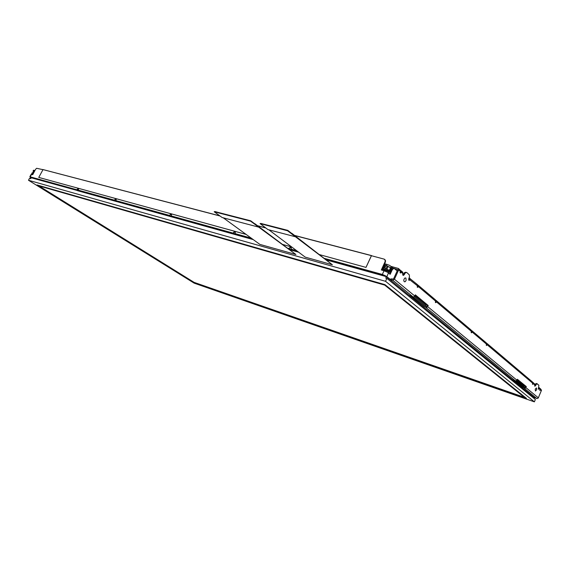 <?xml version="1.0" encoding="UTF-8"?>
<svg xmlns="http://www.w3.org/2000/svg" width="570" height="570" viewBox="0 0 570 570"><rect width="100%" height="100%" fill="white"/><g stroke="black" fill="none" stroke-linecap="round" stroke-linejoin="round"><path stroke-width="0.85" d="M236.144 234.491L235.317 234.405M31.115 174.377L32.697 174.712L35.554 169.361L36.637 168.285L42.907 169.653M252.938 239.364L234.947 234.363L235.36 232.133L234.911 231.541L233.664 232.246L233.33 233.907L171.164 216.614L171.556 214.619L171.171 214.014L170.074 214.683L169.775 216.23L115.902 201.239L116.009 198.837L114.955 199.457L114.684 200.904L78.225 190.758L78.525 188.642L77.32 189.19L78.575 189.005M78.026 190.366L77.114 190.173L77.57 189.311M77.32 189.19L76.943 190.074L77.484 190.672M76.979 190.173L30.331 177.434L30.645 177.968L29.825 176.8M291.298 248.335L290.942 246.953L289.474 247.829L291.234 247.458L290.778 249.589L291.298 248.335M386.645 276.863L385.477 275.78L382.349 274.483L384.059 270.743L381.316 269.995L385.106 261.63L385.106 260.162L384.209 259.129L371.405 255.745L366.04 267.394L319.321 254.555L366.04 267.394M384.736 259.521L385.448 260.447L385.441 261.908L381.729 270.109M384.059 270.743L387.5 272.218L390.186 274.284L392.217 269.838L393.364 268.605L394.426 268.598L397.219 270.935M298.409 252.011L291.006 249.952L289.261 249.111L289.795 247.986M289.474 247.829L289.019 248.947L289.574 249.646M234.804 233.686L233.379 233.586L233.593 232.382M233.201 233.586L233.693 234.156M169.632 215.923L170.002 214.805M115.703 200.797L114.684 200.612L114.891 199.571M114.541 200.612L115.047 201.132M42.942 169.582L42.237 169.475M246.119 234.42L38.767 177.434L43.021 169.547L219.899 215.88M366.004 267.366L371.412 255.631L371.854 255.859M511.974 379.385L513.036 380.254M389.738 273.913L391.911 269.282L392.972 268.385L393.891 268.463M403.211 275.438L402.741 274.605L402.883 272.289L401.266 270.885L401.48 272.303L400.86 272.987L400.218 272.873L400.268 270.18L398.401 268.463L391.505 266.56M390.849 278.88L393.528 279.043L397.81 269.596L392.944 268.057M402.855 275.082L404.415 272.674L405.712 272.246M408.669 279.97L409.203 279.15L408.647 278.83M534.632 385.733L535.75 383.767L536.676 383.574M538.258 388.776L539.263 388.597L538.714 387.336M516.534 380.732L524.749 387.486L525.504 386.36L526.302 386.631L525.597 388.013L524.414 388.291L515.437 380.931L516.641 380.639L517.353 379.235L526.302 386.631M414.333 296.642L426.41 306.575L427.315 305.228L428.184 305.484L427.329 307.123L425.982 307.522L413.1 296.949L414.34 296.635L415.338 294.861L428.184 305.484M413.1 296.949L392.694 280.205L394.454 279.222L398.672 269.945L398.473 268.52M392.694 280.205L390.393 279.927M409.032 295.174L410.386 295.866M424.151 307.543L422.869 306.218M522.619 387.743L512.872 379.834M533.869 397.304L537.011 398.572L538.23 398.081L541.493 390.258L540.46 388.754L540.738 389.909L539.911 390.528L539.662 388.084M536.505 383.482L538.885 385.199L538.351 389.253L539.227 388.683L539.925 389.274M537.289 383.745L536.42 384.144L535.615 385.634L534.831 385.37M532.736 382.356L534.817 384.116L534.767 386.261L535.615 385.634M533.164 382.577L533.463 383.667L532.644 384.401L532.337 381.879M486.702 343.382L487.485 344.522L486.445 345.498L486.324 342.933L472.11 330.878L472.345 332.146L471.347 332.78L471.126 330.044L436.406 300.647L436.634 302.014L435.551 302.634L435.395 299.806L418.337 285.342L418.565 286.724L417.425 287.373L417.29 284.487L409.06 277.846M405.641 272.225L406.887 272.631L409.239 274.818L409.445 276.393L408.719 280.07L409.281 280.34L409.944 279.77L409.851 278.153M406.524 272.467L405.306 272.916L404.251 274.655L403.361 274.412M403.247 275.445L404.251 274.655M536.548 387.963L536.584 389.816L535.415 391.006L535.266 389.089L536.548 387.963M405.883 277.989L406.125 280.383L405.277 281.63L404.436 281.815L403.802 280.875L403.966 279.286L404.814 278.039L405.883 277.989M400.297 270.75L401.551 271.519M400.796 270.665L401.266 270.885M418.337 285.342L417.874 285.121M436.406 300.647L435.943 300.418M472.088 330.864L471.639 330.636M540.46 388.754L540.039 388.541M539.961 388.469L540.759 389.31M435.594 300.533L436.698 301.259M532.701 382.662L533.463 383.133M532.644 382.271L533.278 382.705M486.524 343.603L487.443 344.195M486.474 343.197L487.257 343.738M471.418 330.828L472.387 331.455M471.376 330.408L472.202 330.992M435.558 300.091L436.52 300.775M417.447 285.221L418.629 285.969M417.425 284.736L418.444 285.477M400.282 270.23L401.373 271.021M389.367 272.218L388.925 271.89L386.802 276.635L390.5 279.656M32.219 174.584L32.974 173.764L31.906 173.729L32.397 174.242L31.792 173.658L32.233 173.75M33.452 171.477L33.096 171.071L33.544 170.245L34.863 170.644M383.361 268.933L385.577 263.967L389.396 265.25L392.132 267.18M33.103 171.057L33.644 171.121L32.697 172.902L32.148 172.852M384.871 265.328L384.016 265.1M383.895 270.7L384.372 269.653L383.489 269.353M389.859 272.139L383.396 268.94L383.603 269.446M384.372 269.653L388.925 271.89M389.289 272.196L389.723 272.253M386.952 264.316L386.382 265.563L391.056 267.907L389.809 270.636L384.75 268.192L385.997 265.456L390.507 267.757L389.36 270.273M326.282 259.927L384.123 276.03L382.406 275.381L382.349 274.483L324.266 258.374M30.331 177.434L29.832 176.786L31.122 174.363M78.461 190.943L77.684 190.537M290.771 250.045L289.824 249.539M234.861 234.477L233.957 233.999M171.221 216.764L170.138 216.465M116.066 201.41L115.261 200.989M115.154 199.7L115.824 199.101L116.252 199.464M170.287 214.94L171.085 214.299L171.527 214.847M233.899 232.532L234.89 231.847L235.26 232.71M401.152 270.964L400.917 272.446L400.005 272.375M401.145 272.075L401.501 272.246M540.025 388.854L540.738 389.894M540.467 389.766L539.79 390.251M436.307 300.725L436.2 302.029L435.316 302.171M436.328 301.794L436.656 301.95M472.01 330.949L471.932 332.175L471.155 332.395M487.065 343.696L487.058 344.793L486.267 345.142M533.1 382.662L533.164 383.596L532.466 384.08M418.23 285.428L418.024 286.867L417.162 286.853M418.238 286.511L418.58 286.682M384.7 269.653L383.411 268.947L385.683 263.981M388.79 271.626L389.125 271.441L388.12 270.757L384.679 269.289L385.135 268.292M385.562 263.981L383.289 268.94L383.539 269.411M389.324 272.218L389.93 272.139L392.196 267.173M30.317 178.581L31.086 177.997M28.5 180.255L194.149 283.147L534.382 401.843L385.527 281.316L28.5 180.255L29.512 178.36L30.716 178.695L31.193 177.79L77.128 190.451M77.456 190.665L253.265 239.599M289.703 249.745L298.73 252.261M115.012 201.117L114.684 200.904M78.225 190.758L78.553 190.971M170.102 216.45L169.775 216.23M115.902 201.239L116.23 201.459M234.947 234.363L235.275 234.598M233.664 234.149L233.33 233.907M171.164 216.614L171.499 216.842M384.123 276.03L386.403 276.664L534.439 397.767L534.119 398.53M385.527 281.316L386.873 278.374L385.762 278.067L386.403 276.664M386.873 278.374L535.351 399.527L534.382 401.843M291.391 233.187L287.75 230.38L287.579 230.75L260.034 223.618L260.832 223.412L287.43 230.301M287.401 230.294L287.75 230.38M218.403 212.46L250.43 220.725L250.579 221.167L214.206 211.755L214.968 211.57M214.94 211.556L218.403 212.446M254.419 223.561L250.75 220.818M254.783 223.654L295.894 254.526L250.579 221.167M291.755 233.287L332.388 264.801L287.579 230.75M214.206 211.755L222.158 217.512L258.488 227.074M260.034 223.618L267.921 229.553L295.417 236.785M223.162 217.776L259.849 244.373L295.894 254.526M268.933 229.817L305.235 257.156L332.388 264.801M524.3 397.319L384.372 284.872L38.903 185.884L194.064 282.392L524.3 397.319L384.372 284.872M384.322 284.993L38.903 185.884M194.057 282.606L37.036 184.979L384.95 284.615L526.466 398.366L194.057 282.606L37.356 185.072M526.217 398.174L194.092 282.535M291.006 249.952L291.334 250.202M38.767 177.434L246.155 234.448M282.656 244.48L291.705 246.967M282.62 244.452L291.669 246.938M170.943 216.258L169.796 215.923L170.373 216.315M517.232 379.527L525.504 386.36M415.181 295.203L427.315 305.228M524.749 387.486L524.414 388.291L536.897 398.537M426.41 306.575L425.982 307.522L515.437 380.931M522.149 387.479L513.378 380.169M517.011 380.048L524.3 386.061L523.972 386.845M423.474 306.71L410.87 296.272M414.903 295.823L425.911 304.9L425.498 305.826M393.257 268.32L392.11 267.358M382.905 270.429L383.418 269.311M384.757 265.741L383.838 265.492M384.529 266.233L383.61 265.99M386.382 265.563L385.997 265.456M386.061 268.591L387.08 266.361M391.056 267.907L390.507 267.757M384.009 270.729L384.486 269.688M384.95 271.028L385.27 270.337M384.501 266.304L383.582 266.055M383.19 266.91L383.852 266.824L383.368 268.769M383.24 267.565L382.164 269.161M382.527 270.322L383.375 267.059L382.598 268.206M383.717 266.71L383.268 269.104M382.406 275.381L325.962 259.678M77 189.796L30.196 176.814L31.485 174.384M114.563 200.213L78.097 190.095M169.661 215.496L115.774 200.547M233.23 233.123L171.05 215.88M289.097 248.62L287.665 248.221M251.206 238.11L234.847 233.572M296.699 250.729L290.921 249.126M410.4 295.951L410.122 295.723M424.258 307.294L423.66 306.803M522.597 387.799L522.305 387.557M257.583 225.748L265.684 227.865L257.576 225.741M294.526 235.424L371.483 255.574L294.519 235.417M42.935 169.596L220.084 216.009M257.761 225.884L265.862 228M294.704 235.56L371.405 255.652M414.818 296.015L394.454 279.222M538.351 397.86L525.896 387.593M541.414 390.528L540.723 389.944M534.803 384.95L533.42 383.781M532.601 383.09L487.386 344.893M486.409 344.066L472.33 332.168M471.297 331.298L436.634 302.014M435.459 301.024L418.551 286.738M417.311 285.691L409.167 279.314M402.947 273.557L401.472 272.31M400.161 271.199L398.672 269.945M516.947 380.211L427.678 306.617M535.038 384.871L535.821 385.135M403.646 273.799L404.529 274.042M392.096 278.915L391.64 279.913M391.554 269.916L392.11 270.066M32.262 174.598L32.625 173.921M384.558 263.931L385.47 264.174L384.558 263.924M34.692 170.53L33.146 173.871M34.456 170.416L32.739 173.65L32.184 173.501L32.526 172.852M33.901 170.273L33.473 171.078M384.472 264.11L385.391 264.352M392.16 267.116L389.894 272.082L389.125 271.441L389.574 270.444M391.391 266.468L390.82 267.708M386.973 268.962L388.042 266.625M386.261 270.608L385.89 271.406M385.277 262.342L384.942 262.058M43.028 169.554L219.892 215.873M539.676 388.092L538.978 387.5M532.351 381.893L487.143 343.603M423.111 306.503L410.592 296.257M390.863 278.851L390.414 279.841M393.592 268.335L394.141 268.484M32.162 172.838L31.813 173.48M384.928 259.663L384.586 259.379"/></g></svg>
